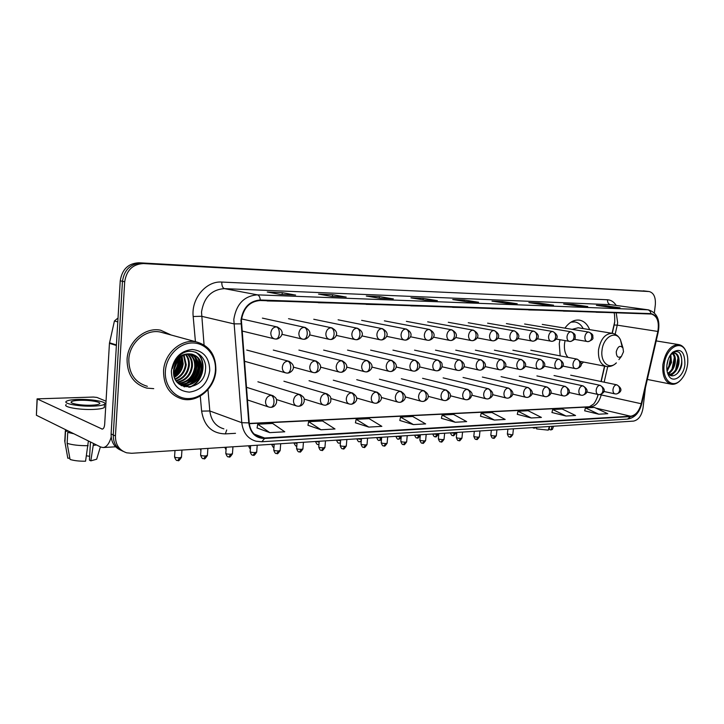 <?xml version="1.0" encoding="UTF-8"?>
<svg xmlns="http://www.w3.org/2000/svg" width="724" height="724" viewBox="0 0 724 724"><rect width="100%" height="100%" fill="white"/><g stroke="black" fill="none" stroke-linecap="round" stroke-linejoin="round"><path stroke-width="1.09" d="M559.933 339.737L559.263 343.764L560.159 355.864M581.082 364.353L583.544 362.045M612.07 333.284L614.748 321.646M597.318 397.494L598.015 394.471M600.992 381.521L604.531 366.118M589.626 329.628C587.363 324.117 583.933 320.949 579.336 320.126C574.032 319.565 569.227 322.234 564.901 328.144M646.351 291.202L138.899 262.776C128.257 263.328 122.039 269.346 120.238 280.831L111.107 433.957C111.016 441.866 114.247 447.287 120.808 450.219M654.36 312.84L655.329 304.732C655.799 297.247 653.754 292.849 649.202 291.546L143.452 263.563C132.763 264.124 126.519 270.197 124.7 281.763L115.433 435.957L113.261 434.952C113.161 442.898 116.401 448.328 122.98 451.269C116.401 448.328 113.161 442.898 113.261 434.952L122.465 281.301L113.261 434.952L111.107 433.957M143.452 263.563L141.171 263.165C130.501 263.726 124.266 269.771 122.465 281.301C124.266 269.771 130.501 263.726 141.171 263.165L646.052 291.184L138.899 262.776M646.414 291.211L649.202 291.546M127.062 359.484C127.171 374.643 133.75 384.182 146.809 388.109L153.723 388.643L146.809 388.109C133.75 384.182 127.171 374.643 127.062 359.484C127.705 341.665 145.162 326.768 160.656 330.216C145.162 326.768 127.705 341.665 127.062 359.484M173.869 373.828C176.81 369.113 178.475 364 178.873 358.489L178.873 358.489C178.475 364 176.81 369.113 173.869 373.828M241.391 320.261C243.4 307.953 249.689 301.365 260.269 300.505L651.455 314.035C657.238 316.008 659.365 321.809 657.845 331.447L641.211 403.739C639.147 411.196 635.627 415.359 630.631 416.219L264.622 438.002L260.676 437.676C254.024 435.776 250.196 430.807 249.21 422.78L241.391 320.261M240.947 320.252L248.784 422.888C250.323 433.07 255.59 438.273 264.586 438.482L630.595 416.581C635.708 415.694 639.319 411.431 641.428 403.793L658.062 331.52C659.618 321.166 657.238 315.193 650.921 313.619L260.305 299.998C249.463 300.876 243.011 307.628 240.947 320.252M619.527 307.727L605.427 305.727L596.395 305.356L610.966 307.392L619.997 307.745M605.327 306.605L605.427 305.727M587.264 306.469L573.173 304.415L563.616 304.035L578.159 306.107L587.734 306.487M573.064 305.383L573.173 304.415M553.055 305.13L539.009 303.039L528.873 302.623L543.371 304.75L553.525 305.148M538.9 304.089L539.009 303.039M516.737 303.7L502.764 301.564L491.994 301.13L506.402 303.293L517.198 303.718M502.637 302.732L502.764 301.564M295.175 295.021L282.288 292.641L267.265 292.034L280.459 294.442L295.6 295.039M282.143 294.496L282.288 292.641M345.755 297.003L332.524 294.677L318.533 294.107L332.108 296.469L346.19 297.021M332.37 296.46L332.524 294.677M392.879 298.849L379.376 296.578L366.317 296.044L380.191 298.351L393.322 298.867M379.231 298.188L379.376 296.578M436.889 300.578L423.178 298.342L410.961 297.854L425.069 300.107L437.35 300.587M423.042 299.79L423.178 298.342M478.084 302.189L464.229 300.007L452.762 299.546L467.052 301.754L478.546 302.207M464.102 301.302L464.229 300.007M171.172 335.022L160.656 330.216L171.172 335.022M115.433 435.957C115.415 444.681 119.17 450.301 126.691 452.817L131.678 453.287L633.518 421.106C638.477 420.038 641.636 415.721 643.003 408.146L645.455 387.557M517.28 414.318L531.28 417.983L541.416 417.422L528.14 410.734L518.031 411.232L517.271 414.363M551.941 412.508L566.005 416.038L575.553 415.504L562.24 409.033L552.693 409.512L551.932 412.553M584.666 410.798L598.757 414.209L607.78 413.703L594.44 407.431L585.426 407.874L584.657 410.834M399.829 420.472L413.422 424.59L425.64 423.902L412.707 416.481L400.544 417.087L399.811 420.517M355.43 422.798L368.788 427.088L381.847 426.355L369.122 418.653L356.136 419.305L355.421 422.843M307.953 425.278L321.013 429.766L335.004 428.979L322.542 420.979L308.641 421.667L307.944 425.332M257.074 427.947L269.753 432.635L284.776 431.794L272.649 423.459L257.735 424.21L257.065 427.993M480.51 416.246L494.42 420.056L505.18 419.449L491.985 412.535L481.252 413.069L480.501 416.291M455.215 422.246L466.663 421.603L453.586 414.445L442.165 415.015L441.423 418.336L455.215 422.246L442.165 415.015M453.993 307.193L452.572 307.139M465.451 307.582L452.581 307.329M412.173 305.745L410.779 305.7M424.4 306.171L410.779 305.89M367.511 304.207L366.136 304.161M380.58 304.659L366.145 304.352M319.7 302.56L318.361 302.505M333.701 303.039L318.37 302.713M268.405 300.786L267.111 300.741M283.446 301.302L267.111 300.949M493.225 308.542L491.804 308.496M503.995 308.913L491.804 308.668M530.113 309.818L528.683 309.763M540.249 310.171L528.683 309.944M564.856 311.012L563.417 310.967M574.413 311.347L563.426 311.13M597.635 312.144L596.196 312.098M606.667 312.46L596.196 312.261M413.422 424.59L400.544 417.087M368.788 427.088L356.136 419.305M321.013 429.766L308.641 421.667M269.753 432.635L257.735 424.21M494.42 420.056L481.252 413.069M531.28 417.983L518.031 411.232M566.005 416.038L552.693 409.512M598.757 414.209L585.426 407.874M178.937 357.249L178.946 356.778L178.937 357.249M117.994 318.488L117.433 318.479L117.985 318.632M111.179 437.07C109.252 443.676 106.555 447.17 103.098 447.541L100.663 447.007L36.39 415.25L37.078 399.06M106.03 401.196L96.953 397.44L93.369 397.051L37.087 398.87L102.283 429.124C103.604 428.852 104.41 427.205 104.681 424.173L109.442 343.312L114.428 320.976L117.433 318.479M79.875 400.309C75.45 400.463 72.653 400.915 71.468 401.666C68.59 403.368 81.142 405.639 91.269 405.214C95.631 405.042 98.364 404.589 99.478 403.847C102.202 402.128 89.894 399.919 79.875 400.309M66.21 404.571C62.264 406.924 79.378 410.046 93.179 409.431C99.097 409.178 102.799 408.544 104.292 407.522L104.365 406.209M93.369 406.119C99.288 405.883 102.989 405.259 104.482 404.254C108.157 401.911 91.468 398.933 77.866 399.44C71.839 399.648 68.011 400.263 66.391 401.295C62.445 403.603 79.568 406.707 93.369 406.119M88.4 440.943L85.559 461.215C79.115 461.269 73.948 460.681 70.047 459.441L67.151 443.323L67.748 432.373L72.002 432.843M67.748 432.373L73.893 433.776M67.151 443.323C72.291 444.979 79.287 445.767 88.129 445.676M90.455 441.957L89.414 460.111L90.826 460.862L93.523 443.477M93.414 445.378L96.536 444.961M90.826 460.862L96.663 459.215L97.025 458.002M89.631 456.301L86.455 455.812M67.287 430.518L67.694 431.16L65.522 431.269L64.934 442.174L67.821 458.238L69.803 458.111M65.441 429.603L65.522 431.269M64.662 440.608L64.934 442.174M67.64 457.206L67.821 458.238M215.408 370.534C216.539 355.937 206.114 342.968 192.702 342.959C179.299 342.733 166.258 356.009 165.38 371.177C164.294 386.354 175.552 399.141 188.91 398.571C202.249 398.227 214.458 385.132 215.408 370.534M215.879 370.317C216.005 355.068 209.453 345.583 196.222 341.873C181.253 338.533 164.267 353.375 163.552 370.987C163.579 385.973 169.905 395.34 182.529 399.114C197.996 402.933 215.082 387.865 215.879 370.317M163.85 333.013L160.33 332.054C145.786 328.796 129.415 342.769 128.809 359.475C128.908 373.693 135.089 382.643 147.352 386.317M177.28 360.326L177.199 361.955L173.552 371.041M176.484 361.466L173.642 369.638M179.842 357.593L180.185 362.878C179.661 367.593 177.534 371.566 173.805 374.779M179.253 358.118L179.434 362.652C178.973 367.032 177.054 370.815 173.688 374M182.032 356.009L183.19 363.819C182.403 369.756 179.489 374.272 174.466 377.358M181.507 356.344L182.439 363.584C181.715 369.222 179 373.62 174.276 376.779M184.05 354.986L186.231 364.76C185.172 371.774 181.534 376.643 175.317 379.385M183.552 355.203L185.462 364.525C184.475 371.276 181.018 376.073 175.09 378.914M185.95 354.344C188.566 357.538 189.679 361.33 189.29 365.711C187.978 373.72 183.643 378.824 176.276 381.023M185.48 354.479C187.887 357.629 188.901 361.303 188.521 365.475C187.272 373.231 183.109 378.29 176.032 380.643M187.769 354C191.245 357.231 192.783 361.457 192.376 366.679C190.792 375.656 185.76 380.887 177.29 382.363M187.326 354.063C190.575 357.303 192.005 361.43 191.607 366.435C190.086 375.168 185.226 380.381 177.027 382.055M189.525 353.9C193.887 356.986 195.878 361.566 195.498 367.647C193.57 377.666 187.824 382.924 178.276 383.421M189.091 353.909C193.236 357.041 195.109 361.538 194.711 367.403C192.883 377.15 187.317 382.408 178.041 383.186M191.19 354.027C196.503 356.814 198.991 361.683 198.648 368.625C196.322 379.629 189.941 384.833 179.489 384.218M179.081 384.127L182.538 385.268L178.674 383.783M190.783 353.973C195.851 356.851 198.204 361.647 197.851 368.38C195.625 379.168 189.38 384.381 179.118 384.028M189.335 353.9C180.421 354.896 175.172 360.335 173.597 370.217C171.543 392.842 204.249 391.521 205.435 370.154C207.734 355.104 190.955 345.384 179.778 355.339C175.842 358.787 173.38 363.149 172.375 368.435C175.344 358.534 181 353.683 189.335 353.9L191.706 354.108C198.693 356.072 202.068 361.249 201.815 369.611C199.471 380.706 193.046 385.919 182.538 385.268M192.412 354.262C198.467 356.751 201.335 361.783 201.019 369.367C198.684 380.444 192.258 385.657 181.751 385.005M171.362 371.104C171.814 384.1 177.805 391.114 189.344 392.137C200.91 390.48 207.716 383.304 209.752 370.607C209.498 357.909 203.67 350.859 192.258 349.466C180.493 350.823 173.525 358.036 171.362 371.104M176.403 370.905L179.489 360.172M195.389 352.099C207.716 359.176 203.462 382.896 188.819 387.286M198.168 358.416C201.48 369.023 198.476 377.747 189.145 384.598M187.634 385.412L183.968 386.734M195.064 357.556C198.322 368.054 195.344 376.706 186.113 383.503M184.602 384.335L182.611 385.159M182.412 385.231L181.217 385.584M180.9 356.751C182.068 364.091 179.796 370.561 174.104 376.154M178.258 359.14C178.33 363.946 176.765 368.453 173.561 372.652M195.914 352.289C207.888 359.357 204.005 382.363 189.815 387.195M198.964 359.584C201.58 369.249 198.792 377.403 190.602 384.046M188.683 385.204L184.403 386.851M195.86 358.742C198.421 368.29 195.661 376.353 187.579 382.942M185.652 384.127L183.163 385.231M182.864 385.34L181.516 385.738M181.217 356.534C182.52 364.145 180.185 370.806 174.203 376.516M178.412 356.615L178.529 357.593M178.611 358.76C178.81 363.928 177.136 368.733 173.597 373.168M623.5 351.792L622.957 347.945C620.124 344.941 617.889 346.226 616.251 351.801C616.405 356.841 618.133 358.362 621.436 356.362L623.5 351.792M622.115 346.814L620.495 339.918C616.106 329.773 603.155 336.904 602.006 350.398C600.323 362.48 609.454 370.181 616.368 362.86C613.364 365.792 610.033 367.005 606.359 366.48C600.594 364.769 597.979 359.249 598.513 349.927C600.585 339.058 605.183 333.52 612.305 333.33L578.168 327.764L572.141 329.339M565.064 340.642L564.503 343.8C563.996 349.565 565.154 354.09 567.969 357.366M583.2 328.587C581.146 324.75 578.349 322.542 574.829 321.945L570.937 322.171M574.829 321.945L571.851 321.637M532.457 427.585L533.715 428.119L535.407 428.011L535.47 427.395M549.371 426.499L548.267 430.137L536.629 428.898L536.538 427.323M549.498 426.499L549.172 429.477L550.982 429.956L552.086 426.327M550.982 429.956L552.503 429.196M533.679 427.513L533.715 428.119M687.565 364.453C688.189 358.941 687.51 354.289 685.528 350.479C680.126 339.294 665.709 348.642 664.179 364.751C662.116 379.104 671.763 388.625 679.899 380.806C684.008 376.923 686.56 371.475 687.565 364.453M686.261 352.036L685.221 349.701C683.565 346.751 681.402 345.04 678.732 344.597C670.696 344.905 665.41 351.583 662.876 364.625C662.125 375.72 664.967 382.254 671.392 384.227C674.071 384.625 676.714 383.684 679.338 381.403L680.868 379.874M668.116 359.656L666.876 365.385M670.768 354.498L671.51 362.489L667.112 371.249M670.225 355.231L670.605 362.326L666.958 370.29M672.994 353.231C675.103 355.213 675.827 358.516 675.166 363.149C674.044 368.416 671.718 371.91 668.189 373.62M672.46 353.43C674.279 355.538 674.877 358.724 674.252 362.986C673.23 367.873 671.103 371.267 667.872 373.177M670.759 354.452L674.931 353.05C678.27 354.09 679.574 357.674 678.85 363.81C677.193 370.815 673.972 374.444 669.202 374.688M674.524 353.013C677.51 354.398 678.641 357.937 677.926 363.647C676.442 370.136 673.474 373.774 669.039 374.552M674.361 353.004L670.641 354.615M666.949 364.715C666.496 368.86 666.994 372.362 668.451 375.24C672.677 384.1 683.755 376.688 684.904 364.48C684.868 351.801 680.804 347.71 672.705 352.235C669.619 355.222 667.7 359.385 666.949 364.715M668.451 375.24L667.419 372.408C671.039 379.973 680.424 374.046 681.8 364.172C682.198 352.959 678.922 349.258 671.962 353.077L672.705 352.235M679.592 352.778C683.022 358.842 682.298 365.711 677.438 373.385M677.981 358.063L675.637 369.792M672.596 373.973L670.596 375.539M674.316 357.556L672.044 368.987M668.976 373.249L668.352 373.828M670.686 357.05L668.478 368.181M671.076 353.982L672.361 352.624M674.098 372.914L670.976 375.675M670.487 372.181L668.578 374.1M120.238 280.831L124.7 281.763M643.274 290.84L648.849 291.519M657.845 331.447L617.237 325.157L617.653 322.714L616.205 312.786M615.156 334.226L617.237 325.157L614.187 325.004L612.278 333.321M195.426 341.656L193.181 316.506C191.127 298.578 206.159 280.767 221.806 282.061L607.517 299.763C607.418 302.487 608.422 304.125 610.513 304.686L224.449 288.632C211.544 289.555 203.897 297.365 201.516 312.062L204.059 344.914M607.517 299.763C611.038 299.998 613.925 301.89 616.205 305.438M611.21 304.75L648.387 309.854L611.21 304.75M264.586 438.482L261.862 441.749L256.052 441.215C247.78 438.834 243.029 432.662 241.78 422.689L233.807 319.447C236.323 304.071 244.187 295.872 257.4 294.849C259.002 295.329 259.97 297.048 260.305 299.998M240.956 323.872L233.816 323.854L201.553 316.279L193.181 316.506M630.595 416.581L627.545 419.096C634.622 417.929 639.337 412.852 641.708 403.865L658.306 331.71M207.96 389.639L209.824 410.979L241.78 422.689L248.784 422.888M658.062 331.52L658.315 331.664C660.297 319.836 656.985 312.569 648.387 309.854M650.921 313.619C650.559 311.447 649.482 310.171 647.699 309.791L257.4 294.849L224.449 288.632C222.612 287.917 221.734 285.727 221.806 282.061M235.508 433.323L225.372 433.884C211.978 433.549 204.059 425.956 201.616 411.114L200.277 396.073M201.616 411.114L209.824 410.979C211.091 420.544 215.77 426.499 223.87 428.852M226.712 429.947L225.372 433.884M630.631 416.219L595.807 408.074M593.309 407.485L590.739 406.888C595.716 406.092 599.21 402.101 601.21 394.906L601.382 394.155M641.211 403.739L599.843 394.607M604.142 382.172L607.717 366.616M264.622 438.002L254.142 434.065M249.3 423.676L590.739 406.888L589.381 406.761L593.49 404.101C593.59 404.083 596.006 401.63 598.223 394.517M102.844 428.952L101.722 429.006M116.383 345.493L109.442 343.312M37.214 399.141L36.39 415.25M109.514 342.778L116.419 344.941M117.795 321.899L114.428 320.976M174.412 362.914L174.647 361.792M621.436 356.362L618.92 359.584M276.432 326.868C273.292 327.185 271.419 329.185 270.821 332.877C270.785 336.171 272.106 338.189 274.785 338.932L275.953 339.049C277.79 338.778 278.912 337.004 279.319 333.719C279.401 329.981 278.441 327.701 276.432 326.868L277.084 326.931C287.211 331.972 279.717 339.447 275.953 339.049L275.491 338.995M277.672 327.076L241.526 318.913M304.306 327.339C301.274 327.646 299.464 329.61 298.876 333.221C298.831 336.47 300.107 338.452 302.686 339.167L303.808 339.284C305.682 339.013 306.822 337.275 307.238 334.054C307.32 330.388 306.343 328.144 304.306 327.339L304.913 327.393C314.94 332.488 307.419 339.637 303.808 339.284L303.347 339.23M305.401 327.51L262.396 318.117M331.121 327.782C328.207 328.09 326.461 330.017 325.872 333.565C325.818 336.76 327.04 338.705 329.538 339.393L330.624 339.502C332.515 339.239 333.673 337.529 334.099 334.379C334.18 330.778 333.194 328.578 331.121 327.782L331.692 327.836C341.619 332.986 334.081 339.809 330.624 339.502L330.153 339.447M332.099 327.927L288.532 318.696M356.95 328.216C354.145 328.515 352.452 330.406 351.864 333.891C351.801 337.04 352.977 338.95 355.384 339.619L356.443 339.719C358.362 339.456 359.529 337.782 359.955 334.687C360.045 331.158 359.041 328.995 356.95 328.216L357.475 328.262C367.321 333.465 359.765 339.981 356.443 339.719L355.964 339.665M381.838 328.633C379.132 328.931 377.485 330.787 376.914 334.198C376.842 337.303 377.964 339.176 380.299 339.827L381.322 339.927C383.258 339.674 384.444 338.027 384.878 334.986C384.96 331.52 383.955 329.402 381.838 328.633L382.326 328.678C392.091 333.936 384.516 340.144 381.322 339.927L380.299 339.827M382.625 328.741L338.108 319.809M405.838 329.031C403.223 329.32 401.63 331.149 401.06 334.506C400.978 337.556 402.064 339.402 404.318 340.027L405.313 340.126C407.268 339.873 408.463 338.262 408.897 335.275C408.988 331.873 407.965 329.791 405.838 329.031L406.3 329.076C415.974 334.388 408.381 340.298 405.313 340.126L404.318 340.027M406.544 329.121L361.638 320.343M428.997 329.42C426.472 329.71 424.925 331.502 424.364 334.796C424.273 337.8 425.314 339.619 427.495 340.226L428.463 340.316C430.436 340.072 431.64 338.488 432.074 335.556C432.174 332.207 431.142 330.162 428.997 329.42L429.423 329.456C438.988 334.723 431.468 340.47 428.463 340.316L427.495 340.226M429.64 329.501L384.381 320.85M451.351 329.791C448.916 330.072 447.414 331.836 446.862 335.076C446.753 338.045 447.767 339.818 449.876 340.416L450.817 340.497C452.799 340.262 454.011 338.705 454.455 335.827C454.545 332.533 453.514 330.524 451.351 329.791L451.758 329.827C461.242 335.149 453.704 340.606 450.817 340.497L449.876 340.416M472.953 330.153C470.591 330.434 469.134 332.162 468.591 335.348C468.482 338.271 469.451 340.018 471.496 340.597L472.41 340.678C474.401 340.443 475.623 338.913 476.075 336.081C476.166 332.85 475.125 330.877 472.953 330.153L473.333 330.189C482.745 335.565 475.197 340.742 472.41 340.678L471.496 340.597M493.831 330.506C491.551 330.778 490.139 332.479 489.587 335.61C489.478 338.488 490.41 340.208 492.392 340.769L493.279 340.85C495.288 340.624 496.519 339.113 496.963 336.334C497.062 333.158 496.012 331.212 493.831 330.506L494.193 330.533C503.506 335.873 496.012 340.895 493.279 340.85L492.392 340.769M514.022 330.841C511.814 331.112 510.447 332.787 509.904 335.864C509.777 338.705 510.682 340.398 512.601 340.941L513.47 341.022C515.488 340.796 516.719 339.312 517.171 336.579C517.262 333.447 516.221 331.538 514.022 330.841L514.366 330.868C523.615 336.262 516.103 341.022 513.47 341.022L497.831 338.189M533.57 331.167C531.434 331.429 530.095 333.076 529.561 336.108C529.434 338.913 530.303 340.579 532.167 341.104L533.018 341.185C535.036 340.959 536.267 339.502 536.719 336.814C536.819 333.737 535.769 331.854 533.57 331.167L533.887 331.194C543.045 336.542 535.597 341.158 533.018 341.185L517.904 338.497M552.493 331.483C550.421 331.746 549.118 333.366 548.593 336.352C548.457 339.113 549.29 340.751 551.1 341.266L551.932 341.339C553.96 341.122 555.199 339.683 555.652 337.04C555.751 334.008 554.693 332.162 552.493 331.483L552.792 331.511C561.887 336.913 554.421 341.276 551.932 341.339L537.335 338.787M570.82 331.791C568.811 332.044 567.544 333.646 567.028 336.579C566.883 339.303 567.688 340.913 569.444 341.42L570.268 341.493C572.295 341.276 573.535 339.864 573.987 337.257C574.087 334.28 573.028 332.452 570.82 331.791L571.109 331.809C576.53 334.497 574.793 335.637 575.164 337.284C575.725 338.805 574.096 340.208 570.268 341.493L556.15 339.067M588.594 332.081C586.639 332.343 585.408 333.909 584.892 336.805C584.748 339.484 585.526 341.076 587.227 341.574L588.033 341.637C590.06 341.429 591.3 340.036 591.752 337.465C591.852 334.542 590.802 332.741 588.594 332.081L588.865 332.108C594.241 334.769 592.485 335.864 592.884 337.456C593.49 338.923 591.87 340.307 588.033 341.637L574.376 339.33M287.817 361.122C284.74 361.502 282.903 363.511 282.315 367.14C282.269 370.29 283.5 372.236 286.025 372.96L287.455 373.113C289.238 372.833 290.324 371.131 290.713 368C290.795 364.317 289.826 362.027 287.817 361.122L288.614 361.195C298.369 366.407 291.039 373.322 287.455 373.113L286.885 373.041M289.383 361.421L246.739 350.054M201.028 449.151L200.403 448.88M315.112 360.932C312.144 361.303 310.37 363.276 309.781 366.833C309.727 369.946 310.913 371.846 313.356 372.552L314.732 372.697C316.542 372.417 317.646 370.751 318.044 367.683C318.126 364.063 317.148 361.819 315.112 360.932L315.845 360.995C325.519 366.263 318.171 372.86 314.732 372.697L314.153 372.625M316.497 361.176L273.292 350.072M226.214 447.722L224.965 447.305M341.384 360.751C338.524 361.113 336.805 363.05 336.226 366.543C336.162 369.602 337.303 371.475 339.665 372.154L340.995 372.29C342.832 372.018 343.954 370.38 344.353 367.376C344.434 363.819 343.447 361.62 341.384 360.751L342.072 360.805C351.656 366.118 344.298 372.417 340.995 372.29L340.407 372.217M342.624 360.959L298.912 350.081M250.576 446.283L248.748 445.785M366.688 360.57C363.937 360.932 362.272 362.824 361.701 366.253C361.62 369.276 362.724 371.113 365.014 371.774L366.299 371.901C368.154 371.638 369.285 370.027 369.692 367.068C369.783 363.593 368.778 361.421 366.688 360.57L367.339 360.624C376.842 365.991 369.475 371.991 366.299 371.901L365.701 371.837M367.81 360.751L323.646 350.099M274.161 444.862L271.781 444.31M391.096 360.398C388.435 360.751 386.824 362.615 386.254 365.982C386.173 368.959 387.231 370.769 389.44 371.412L390.698 371.53C392.571 371.267 393.711 369.683 394.118 366.787C394.209 363.367 393.204 361.24 391.096 360.398L391.693 360.452C401.132 365.864 393.747 371.575 390.698 371.53L390.091 371.466M392.109 360.552L347.538 350.108M297.003 443.468L294.116 442.871M414.635 360.235C412.065 360.579 410.508 362.407 409.938 365.72C409.847 368.652 410.87 370.435 413.015 371.05L414.228 371.168C416.119 370.914 417.277 369.358 417.685 366.507C417.775 363.149 416.762 361.059 414.635 360.235L415.196 360.281C424.526 365.647 417.214 371.195 414.228 371.168L413.621 371.104M415.558 360.371L370.625 350.126M319.139 442.093L315.773 441.486M318.325 444.455L318.759 444.518C318.388 443.731 317.483 446.409 315.537 441.504M437.359 360.072C434.88 360.416 433.359 362.217 432.807 365.466C432.708 368.362 433.694 370.109 435.767 370.706L436.952 370.824C438.853 370.57 440.02 369.041 440.436 366.235C440.527 362.932 439.495 360.887 437.359 360.072L437.893 360.118C443.097 362.833 441.902 363.828 442.147 366.263C441.287 369.195 439.558 370.715 436.952 370.824L436.337 370.76M438.201 360.19L392.96 350.135M340.597 440.744L336.778 440.138M339.257 443.061L340.425 442.817M459.306 359.928C456.916 360.253 455.441 362.027 454.889 365.222C454.781 368.073 455.731 369.792 457.74 370.38L458.889 370.48C460.808 370.236 461.984 368.733 462.401 365.982C462.491 362.733 461.459 360.715 459.306 359.928L459.803 359.964C469.007 365.43 461.659 370.426 458.889 370.48L458.283 370.426M460.075 360.027L414.562 350.154M361.412 439.423L357.176 438.825M359.584 441.712L361.294 440.744M480.519 359.774C478.202 360.099 476.772 361.837 476.229 364.977C476.111 367.792 477.035 369.484 478.98 370.055L480.103 370.163C482.03 369.91 483.207 368.435 483.632 365.729C483.723 362.534 482.691 360.552 480.519 359.774L480.989 359.81C490.103 365.231 482.817 370.082 480.103 370.163L479.487 370.1M481.234 359.864L435.486 350.163M379.322 440.409L381.403 438.129L376.978 437.558M501.035 359.629C498.8 359.955 497.406 361.665 496.863 364.751C496.745 367.53 497.623 369.195 499.524 369.747L500.619 369.846C502.556 369.602 503.732 368.145 504.157 365.484C504.257 362.344 503.216 360.398 501.035 359.629L501.479 359.665C510.529 365.131 503.225 369.729 500.619 369.846L499.994 369.783M501.687 359.71L455.749 350.172M398.499 439.133L400.589 436.889L396.209 436.328M520.891 359.493C518.719 359.81 517.361 361.493 516.827 364.525C516.701 367.267 517.551 368.905 519.389 369.448L520.466 369.539C522.411 369.303 523.588 367.873 524.022 365.249C524.113 362.163 523.072 360.244 520.891 359.493L521.307 359.529C530.267 364.95 523.027 369.403 520.466 369.539L519.841 369.484M401.223 436.807L400.589 436.889M521.488 359.566L475.387 350.19M417.133 437.893L419.241 435.676L414.906 435.124M540.104 359.357C538.004 359.674 536.683 361.321 536.158 364.317C536.022 367.014 536.846 368.634 538.629 369.159L539.679 369.249C541.624 369.014 542.819 367.602 543.244 365.023C543.335 361.991 542.294 360.099 540.104 359.357L540.502 359.394C549.407 364.869 542.149 369.077 539.679 369.249L539.054 369.186M420.219 435.323L419.241 435.676M435.251 436.69L437.377 434.5L433.088 433.957M558.72 359.231C556.684 359.538 555.399 361.158 554.874 364.109C554.738 366.769 555.534 368.362 557.263 368.869L558.285 368.959C560.24 368.724 561.435 367.339 561.86 364.806C561.96 361.819 560.91 359.955 558.72 359.231L559.091 359.258C567.924 364.697 560.711 368.769 558.285 368.959L557.661 368.905M438.301 434.165L437.377 434.5M452.88 435.522L455.007 433.359L450.771 432.825M576.756 359.104C574.784 359.403 573.535 361.005 573.01 363.901C572.865 366.534 573.634 368.1 575.318 368.597L576.322 368.688C578.277 368.453 579.471 367.086 579.906 364.588C579.996 361.647 578.956 359.819 576.756 359.104L577.109 359.131C585.861 364.534 578.702 368.471 576.322 368.688L575.698 368.625M455.894 433.043L455.007 433.359M177.796 460.41L179.679 457.776C176.403 457.803 174.701 457.45 174.575 456.717L174.991 450.509M271.138 395.304C268.007 395.766 266.151 397.811 265.554 401.458C265.5 404.517 266.704 406.417 269.165 407.159L270.894 407.35C272.595 407.06 273.627 405.395 273.989 402.354C274.07 398.653 273.12 396.299 271.138 395.304L272.133 395.394C277.518 398.327 276.523 399.738 276.514 402.662C275.428 405.657 273.554 407.223 270.894 407.35L270.215 407.25M181.48 457.061L179.679 457.776M273.183 395.766L246.404 387.259M203.77 458.573L205.697 455.975C202.476 456.002 200.783 455.658 200.62 454.934L201.046 448.844M298.903 394.462C295.89 394.906 294.089 396.915 293.501 400.499C293.446 403.512 294.605 405.377 296.985 406.092L298.65 406.273C300.379 405.992 301.428 404.354 301.799 401.377C301.881 397.738 300.913 395.44 298.903 394.462L299.827 394.544C305.211 397.494 304.143 398.815 304.152 401.684C303.094 404.616 301.256 406.146 298.65 406.273L297.962 406.182M207.399 455.306L205.697 455.975M300.732 394.842L257.889 381.783M228.884 456.799L230.847 454.238C227.689 454.265 226.006 453.912 225.807 453.206L226.241 447.224M325.628 393.648C322.723 394.082 320.985 396.055 320.406 399.567C320.334 402.544 321.456 404.381 323.755 405.069L325.366 405.241C327.121 404.96 328.189 403.358 328.56 400.426C328.642 396.861 327.664 394.607 325.628 393.648L326.497 393.72C331.9 396.562 330.66 398.218 330.823 400.463C330.895 402.635 329.076 404.227 325.366 405.241L324.669 405.15M232.458 453.613L230.847 454.238M327.266 393.965L283.917 381.231M253.192 455.079L255.183 452.563C252.07 452.572 250.404 452.238 250.178 451.541L250.622 445.667M351.375 392.87C348.57 393.295 346.887 395.232 346.307 398.671C346.235 401.612 347.312 403.413 349.547 404.083L351.104 404.245C352.878 403.965 353.964 402.39 354.335 399.521C354.425 396.019 353.439 393.802 351.375 392.87L352.181 392.933C361.439 398.399 354.253 404.2 351.104 404.245L350.398 404.155M256.703 451.966L255.183 452.563M352.841 393.132L309.03 380.706M276.713 453.423L278.74 450.934C275.681 450.943 274.016 450.609 273.762 449.921L274.215 444.147M376.181 392.109C373.484 392.526 371.846 394.426 371.285 397.811C371.195 400.707 372.236 402.481 374.399 403.132L375.91 403.286C377.711 403.015 378.797 401.467 379.186 398.643C379.267 395.204 378.272 393.032 376.181 392.109L376.942 392.173C386.136 397.684 378.942 403.205 375.91 403.286L375.195 403.196M280.179 450.373L278.74 450.934M377.521 392.345L333.293 380.191M299.501 451.812L301.555 449.36C298.541 449.369 296.894 449.034 296.605 448.355L297.066 442.681M400.119 391.385C397.512 391.793 395.928 393.657 395.358 396.978C395.268 399.838 396.272 401.585 398.372 402.218L399.838 402.354C401.648 402.091 402.752 400.571 403.141 397.793C403.232 394.417 402.218 392.281 400.119 391.385L400.825 391.44C409.956 396.996 402.752 402.245 399.838 402.354L399.123 402.273M302.913 448.835L301.555 449.36M401.331 391.584L356.733 379.693M321.583 450.256L323.655 447.839C320.687 447.839 319.049 447.504 318.741 446.844L319.203 441.26M423.214 390.679C420.698 391.078 419.16 392.915 418.599 396.173C418.499 398.996 419.468 400.716 421.504 401.331L422.934 401.467C424.762 401.196 425.866 399.702 426.264 396.978C426.355 393.657 425.332 391.566 423.214 390.679L423.875 390.734C432.916 396.236 425.784 401.331 422.934 401.467L422.21 401.386M324.94 447.332L323.655 447.839M424.318 390.851L379.403 379.222M342.986 448.735L345.086 446.355C342.162 446.355 340.533 446.029 340.199 445.378L340.669 439.884M445.522 390.001C443.088 390.399 441.595 392.191 441.043 395.404C440.934 398.191 441.866 399.874 443.848 400.472L445.233 400.598C447.07 400.336 448.192 398.87 448.59 396.191C448.681 392.933 447.658 390.87 445.522 390.001L446.147 390.055C455.125 395.603 447.975 400.435 445.233 400.598L444.509 400.517M346.307 445.884L345.086 446.355M446.536 390.155L401.331 378.752M363.747 447.269L365.873 444.925C362.996 444.916 361.376 444.59 361.014 443.948L361.484 438.554M467.08 389.349C464.727 389.729 463.279 391.503 462.727 394.652C462.609 397.404 463.514 399.069 465.432 399.639L466.79 399.766C468.636 399.503 469.758 398.055 470.157 395.422C470.256 392.218 469.224 390.2 467.08 389.349L467.668 389.394C471.442 391.648 472.799 393.648 471.722 395.376C470.935 398.137 469.288 399.603 466.79 399.766L466.057 399.693M367.023 444.473L365.873 444.925M468.003 389.476L422.563 378.308M383.901 445.848L386.037 443.531C383.204 443.522 381.593 443.197 381.213 442.572L381.684 437.26M487.922 388.716C485.641 389.087 484.229 390.833 483.695 393.928C483.569 396.643 484.437 398.281 486.302 398.843L487.623 398.96C489.487 398.707 490.619 397.277 491.017 394.689C491.107 391.539 490.076 389.548 487.922 388.716L488.474 388.752C497.316 394.299 490.211 398.734 487.623 398.96L486.89 398.888M387.132 443.106L386.037 443.531M488.772 388.833L443.124 377.874M403.458 444.464L405.621 442.174C402.816 442.165 401.214 441.848 400.815 441.224L401.295 436.002M508.085 388.1C505.877 388.471 504.51 390.182 503.976 393.232C503.841 395.91 504.682 397.521 506.492 398.064L507.786 398.182C509.651 397.928 510.782 396.526 511.189 393.974C511.28 390.879 510.248 388.915 508.085 388.1L508.601 388.136C517.398 393.729 510.284 397.919 507.786 398.182L507.044 398.109M406.662 441.785L405.621 442.174M422.463 443.124L424.635 440.862C421.875 440.844 420.282 440.536 419.857 439.93L420.345 434.78M527.597 387.503C525.461 387.874 524.131 389.548 523.597 392.553C523.47 395.195 524.276 396.788 526.031 397.313L527.298 397.431C529.172 397.177 530.312 395.793 530.71 393.286C530.81 390.236 529.769 388.308 527.597 387.503L528.086 387.539C536.801 393.096 529.751 397.15 527.298 397.431L526.556 397.349M425.622 440.491L424.635 440.862M528.33 387.602L482.356 377.05M440.925 441.821L443.106 439.595C440.382 439.568 438.798 439.26 438.355 438.663L438.844 433.595M546.502 386.933C544.43 387.286 543.136 388.942 542.611 391.901C542.466 394.508 543.253 396.073 544.964 396.589L546.195 396.698C548.077 396.444 549.217 395.087 549.616 392.616C549.715 389.621 548.674 387.72 546.502 386.933L546.964 386.969C555.607 392.48 548.593 396.399 546.195 396.698L545.453 396.625M444.047 439.233L443.106 439.595M458.871 440.554L461.061 438.355C458.373 438.328 456.799 438.02 456.337 437.432L456.835 432.436M564.811 386.372C562.801 386.725 561.543 388.354 561.028 391.259C560.883 393.838 561.634 395.376 563.299 395.883L564.503 395.992C566.385 395.738 567.535 394.399 567.942 391.974C568.032 389.014 566.992 387.15 564.811 386.372L565.254 386.408C573.842 391.965 566.829 395.657 564.503 395.992L563.761 395.919M461.957 438.011L461.061 438.355M565.444 386.453L519.262 376.272M476.32 439.323L478.528 437.142C475.876 437.115 474.311 436.816 473.822 436.237L474.32 431.314M582.567 385.838C580.621 386.182 579.39 387.783 578.874 390.643C578.729 393.195 579.462 394.707 581.073 395.204L582.259 395.304C584.141 395.06 585.291 393.738 585.698 391.34C585.788 388.435 584.748 386.598 582.567 385.838L582.983 385.865C591.508 391.385 584.53 394.951 582.259 395.304L581.517 395.232M479.379 436.825L478.528 437.142M583.155 385.901L536.909 375.901M493.297 438.12L495.506 435.975C492.89 435.948 491.334 435.64 490.836 435.07L491.334 430.228M599.78 385.313C597.897 385.648 596.694 387.231 596.187 390.046C596.033 392.562 596.739 394.055 598.314 394.544L599.472 394.634C601.363 394.39 602.504 393.096 602.911 390.734C603.011 387.874 601.97 386.064 599.78 385.313L600.178 385.34C608.64 390.824 601.707 394.263 599.472 394.634L598.73 394.571M496.32 435.676L495.506 435.975M600.332 385.376L554.041 375.548M509.814 436.952L512.04 434.834L507.388 433.947L507.886 429.16M616.495 384.806C614.658 385.132 613.49 386.688 612.984 389.467C612.83 391.956 613.509 393.431 615.038 393.892L616.178 393.992C618.07 393.747 619.21 392.471 619.617 390.146C619.717 387.322 618.676 385.539 616.495 384.806L616.866 384.833C625.264 390.281 618.368 393.603 616.178 393.992L615.436 393.919M512.809 434.545L512.04 434.834M614.703 322.062L614.205 324.913M261.862 441.749L627.545 419.096M260.676 437.676L257.301 436.4M249.273 423.431L589.381 406.761M601.201 381.557L604.739 366.163M614.712 321.981C614.794 316.46 614.54 313.365 613.934 312.714M478.283 302.179L466.935 301.736M437.079 300.569L424.961 300.089M393.069 298.84L380.082 298.333M345.936 296.994L331.999 296.451M295.347 295.012L280.351 294.424M516.927 303.7L506.293 303.284M553.254 305.121L543.262 304.732M587.463 306.46L578.051 306.089M619.726 307.727L610.848 307.374M115.614 446.798L103.098 447.541M71.414 402.644L71.468 401.666M104.292 407.522L104.482 404.254M96.663 459.215L100.392 446.871M64.825 440.445L65.332 431.097M160.33 332.054L196.222 341.873M622.957 347.945L620.495 339.918C618.685 336.198 615.961 333.999 612.305 333.33M580.449 361.448L605.961 366.398M241.97 330.995L274.278 338.805M281.844 334.298L302.243 339.067M309.528 334.868L329.158 339.312M313.754 319.266L357.475 328.262M336.171 335.393L355.059 339.547M361.828 335.882L380.01 339.764M386.553 336.334L404.073 339.981M410.39 336.751L427.278 340.18M406.381 321.347L451.758 329.827M433.395 337.14L449.685 340.38M427.676 321.827L473.333 330.189M455.613 337.511L471.324 340.561M448.283 322.289L494.193 330.533M477.08 337.855L492.239 340.742M468.256 322.732L514.366 330.868M487.614 323.166L533.887 331.194M506.384 323.592L552.792 331.511M524.592 323.999L571.109 331.809M542.267 324.397L588.865 332.108M244.35 361.213L285.374 372.779M200.286 448.889L200.91 450.808M293.301 367.104L312.786 372.398M224.82 447.314L226.051 449.848M320.461 367.113L339.167 372.027M248.576 445.794C249.4 448.002 250.006 448.952 250.395 448.654M346.597 367.086L364.57 371.665M271.6 444.319C272.785 446.952 273.572 447.957 273.971 447.341M371.765 367.041L389.06 371.312M293.899 442.889C295.283 445.722 296.252 446.744 296.804 445.957M396.028 366.968L412.671 370.969M419.44 366.887L435.468 370.643M336.524 440.156C338.443 444.979 339.303 442.355 339.701 443.124L340.407 442.998M442.038 366.787L457.478 370.317M356.896 438.844C358.823 443.613 359.593 441.007 360.027 441.776L361.24 441.423M463.858 366.688L478.745 370M376.67 437.577C378.589 442.264 379.313 439.712 379.765 440.464L381.458 439.776M484.953 366.57L499.307 369.702M395.892 436.346C397.811 440.979 398.453 438.436 398.942 439.187L401.114 437.948M505.352 366.444L519.199 369.403M414.562 435.151C416.49 439.721 417.06 437.206 417.585 437.957C417.549 438.735 418.427 437.902 420.21 435.441L420.264 434.78M494.42 350.199L540.502 359.394M525.09 366.317L538.457 369.122M432.726 433.984C434.626 438.482 435.169 436.011 435.703 436.753C435.676 437.522 436.536 436.699 438.292 434.273L438.355 433.622M512.891 350.208L559.091 359.258M544.195 366.19L557.109 368.842M450.382 432.852C452.265 437.278 452.79 434.853 453.333 435.577C453.269 436.346 454.12 435.54 455.885 433.142L455.948 432.49M530.81 350.217L577.109 359.131M562.702 366.054L575.182 368.57M174.556 456.998C176.701 462.654 177.76 459.613 178.204 460.491C178.276 461.432 179.362 460.383 181.462 457.333L181.959 450.066M247.409 399.919L268.296 406.87M200.602 455.188C202.684 460.772 203.752 457.794 204.195 458.654C204.249 459.577 205.317 458.545 207.381 455.559L207.888 448.4M276.414 399.521L296.225 405.856M225.798 453.45C227.834 458.971 228.875 456.029 229.318 456.88C229.372 457.785 230.413 456.772 232.44 453.848L232.956 446.798M304.171 399.033L323.094 404.87M250.16 451.758C252.043 457.233 253.409 454.319 253.626 455.161C253.672 456.048 254.694 455.061 256.685 452.192L257.21 445.242M330.85 398.526L348.959 403.911M273.753 450.129C275.591 455.532 276.903 452.663 277.156 453.496C277.202 454.373 278.197 453.396 280.161 450.581L280.695 443.731M356.525 397.983L373.874 402.978M296.596 448.554C298.433 453.903 299.655 451.061 299.953 451.885C299.953 452.753 300.931 451.803 302.894 449.025L303.447 442.274M381.249 397.44L397.91 402.082M318.732 447.025C320.533 452.301 321.709 449.514 322.035 450.319C322.035 451.179 322.995 450.247 324.931 447.513L325.483 440.862M405.087 396.879L421.087 401.214M340.19 445.541C342.018 450.799 343.076 447.984 343.447 448.808C343.438 449.649 344.389 448.735 346.289 446.056L346.859 439.495M428.092 396.318L443.477 400.372M361.005 444.111C362.796 449.305 363.828 446.536 364.217 447.341C364.208 448.165 365.14 447.269 367.014 444.636L367.584 438.165M450.292 395.757L465.098 399.558M381.195 442.717C382.996 447.857 383.937 445.115 384.372 445.912C384.353 446.735 385.268 445.848 387.123 443.26L387.702 436.871M471.749 395.195L486.003 398.77M400.806 441.368C402.562 446.446 403.494 443.74 403.938 444.527C403.901 445.341 404.807 444.464 406.644 441.921L407.232 435.622M463.043 377.457L508.601 388.136M492.492 394.634L506.23 398.001M419.848 440.056C421.612 445.088 422.454 442.391 422.934 443.188C422.888 443.993 423.775 443.133 425.612 440.617L426.201 434.4M512.556 394.091L525.796 397.259M438.346 438.78C440.083 443.758 440.898 441.097 441.405 441.875C441.35 442.672 442.228 441.83 444.038 439.35L444.627 433.224M501.089 376.661L546.964 386.969M531.968 393.548L544.747 396.535M456.328 437.54C458.066 442.473 458.826 439.839 459.351 440.608C459.297 441.387 460.156 440.563 461.948 438.129L462.546 432.074M550.774 393.014L563.1 395.838M473.813 436.337C475.532 441.206 476.274 438.617 476.799 439.377C476.745 440.147 477.596 439.332 479.369 436.934L479.967 430.952M568.992 392.48L580.892 395.159M490.827 435.169C492.519 439.975 493.243 437.423 493.777 438.174C493.705 438.934 494.546 438.138 496.311 435.767L496.917 429.866M586.657 391.965L598.151 394.508M507.379 434.038C509.072 438.807 509.732 436.255 510.302 437.006C510.212 437.767 511.044 436.97 512.8 434.635L513.416 428.807M570.693 375.195L616.866 384.833M603.789 391.449L614.893 393.865M552.412 429.459L553.561 426.237M685.528 350.479L685.221 349.701M656.188 340.913L678.732 344.597M647.319 379.448L670.949 384.136M679.899 380.806L679.338 381.403"/></g></svg>
